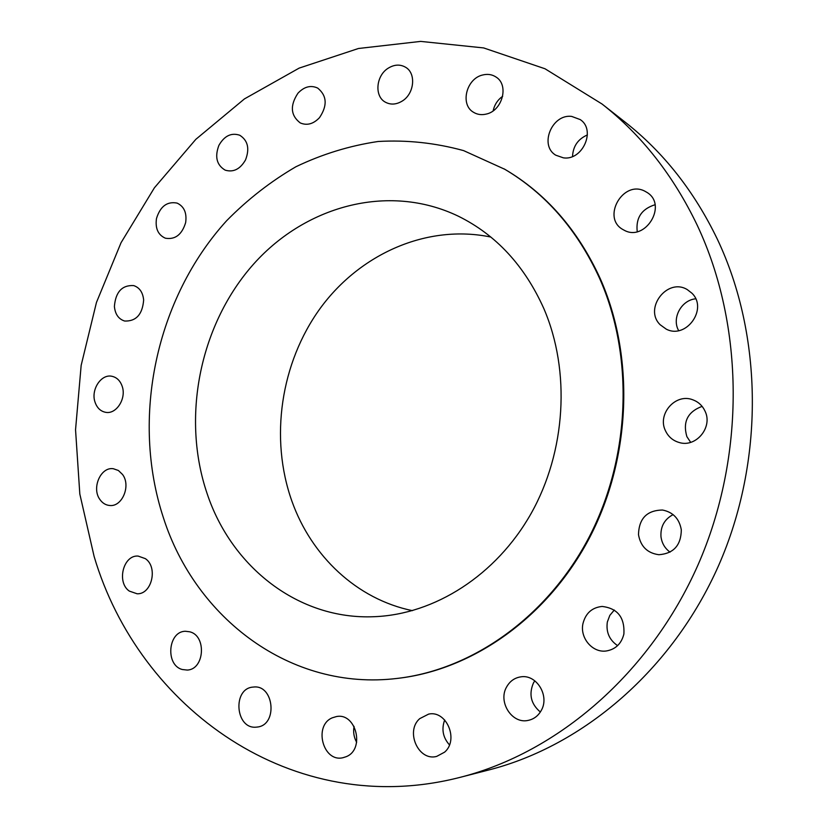 <?xml version="1.0" encoding="UTF-8"?>
<svg xmlns="http://www.w3.org/2000/svg" width="828" height="828" viewBox="0 0 828 828"><rect width="100%" height="100%" fill="white"/><g stroke="black" fill="none" stroke-linecap="round" stroke-linejoin="round"><path stroke-width="1.24" d="M332.411 717.772C313.222 725.338 322.961 762.712 342.999 757.703L346.166 756.699C365.262 749.402 356.112 712.38 336.427 716.572L332.411 717.772M354.063 726.373C353.038 732.004 353.898 737.313 356.651 742.312M697.228 225.247C673.33 175.432 641.607 135.026 602.059 104.028L545.01 68.765L483.655 47.931L420.665 41.4L358.462 48.49L299.146 68.113L244.467 98.894L195.843 139.321L154.401 187.801L121.043 242.718L96.462 302.437L81.165 365.334L75.545 429.753L79.819 494.016L94.102 556.395C138.752 707.712 292.584 820.827 460.844 777.161C557.824 752.321 650.063 673.588 698.035 564.862C745.717 456.073 744.362 325.269 697.228 225.247M397.181 678.422L398.071 678.318C473.285 669.655 548.415 616.808 589.96 536.948C631.309 457.035 634.776 356.226 600.196 278.519C577.903 229.987 546.118 193.586 504.842 169.305L463.608 150.613C435.362 142.871 406.848 139.828 378.065 141.495C349.571 145.738 322.195 154.153 295.938 166.738C270.663 181.456 247.562 199.455 226.634 220.724C155.985 298.422 130.565 417.912 163.395 517.717C195.367 617.936 290.442 691.359 397.181 678.422C472.457 669.759 547.66 616.85 589.246 536.886C630.636 456.89 634.113 355.968 599.503 278.177C577.188 229.594 545.383 193.162 504.076 168.86M419.724 718.642C405.058 731.238 418.399 761.47 436.646 756.419L444.595 752.166C459.157 739.797 446.478 710.02 428.635 714.109L419.724 718.642M506.674 686.857C497.669 701.833 512.046 724.396 528.316 720.36C533.884 719.139 538.159 715.899 541.16 710.641C550.009 695.944 536.451 673.909 520.667 676.88C514.561 677.853 509.893 681.185 506.674 686.857M582.974 623.536C579.672 637.767 592.382 652.992 606.189 650.994C615.525 649.421 621.435 643.76 623.898 634C624.798 617.44 617.543 608.259 602.111 606.448C592.03 607.504 585.655 613.196 582.974 623.536M638.491 534.64C640.582 546.47 647.392 553.166 658.902 554.719C673.619 553.57 681.082 545.279 681.309 529.858C679.374 518.773 673.123 512.17 662.566 510.038C646.978 510.255 638.947 518.463 638.491 534.64M665.412 430.632C668.258 436.718 672.874 440.682 679.26 442.525C696.079 447.855 713.156 427.124 704.98 411.03C702.403 405.596 698.356 401.859 692.829 399.81C675.658 392.876 657.08 413.959 665.412 430.632M660.175 324.752L666.209 329.109C686.081 339.728 708.395 308.699 691.846 293.143L687.281 289.614C667.378 277.276 643.428 308.606 660.175 324.752M624.219 230.246C645.136 242.024 667.782 205.365 647.299 192.603L644.826 191.175C622.956 179.593 601.314 217.878 622.956 229.563L624.219 230.246M563.402 157.848C582.591 160.829 596.253 129.975 580.252 119.594L571.651 116.406C551.903 113.767 538.997 145.511 555.795 155.198L563.402 157.848M486.253 114.078C502.285 110.817 509.22 85.294 496.251 77.18C492.225 74.458 487.682 73.733 482.62 75.006C466.299 78.588 459.902 104.587 473.44 112.235C477.259 114.595 481.534 115.206 486.253 114.078M402.077 101.151C414.279 93.999 416.443 73.475 405.668 67.306C400.203 64.139 394.418 64.418 388.301 68.134C375.974 75.524 374.163 96.338 385.372 102.175C390.64 104.99 396.208 104.649 402.077 101.151M319.484 117.679C327.577 105.58 326.988 95.717 317.704 88.089C310.79 84.922 304.207 86.629 297.956 93.212C289.831 105.56 290.597 115.465 300.253 122.927C306.981 125.784 313.388 124.034 319.484 117.679M245.543 159.887C249.818 148.626 247.882 140.398 239.706 135.223C231.281 132.47 224.347 135.854 218.902 145.355C214.597 156.823 216.677 165.082 225.154 170.133C233.392 172.597 240.192 169.181 245.543 159.887M185.648 222.608C186.983 212.951 184.137 206.441 177.109 203.098C167.101 201.204 160.228 206.358 156.471 218.571C155.126 228.424 158.096 234.966 165.383 238.205C175.205 239.841 181.963 234.645 185.648 222.608M143.648 300.046C142.902 292.408 139.59 287.585 133.701 285.588C122.058 284.977 115.62 291.932 114.399 306.432C115.144 314.257 118.58 319.132 124.707 321.047C136.185 321.378 142.488 314.381 143.648 300.046M122.109 386.096C120.132 380.632 116.748 377.371 111.966 376.295C101.057 373.676 90.552 389.998 95.096 402.336C97.114 408.007 100.633 411.33 105.653 412.313C116.417 414.58 126.705 398.309 122.109 386.096M122.534 474.475L118.394 470.49L113.312 468.72C100.643 466.671 91.349 488.22 99.95 499.563C102.496 503.155 105.725 505.121 109.648 505.484C122.182 507.14 131.166 485.612 122.534 474.475M145.345 558.641L138.11 556.074C123.279 554.822 116.386 582.291 129.303 591.088L137.106 593.779C151.793 594.566 158.241 567.128 145.345 558.641M189.788 631.805L185.513 631.278C168.012 631.102 165.072 665.112 182.253 669.51L187.19 670.059C204.537 669.645 206.793 635.78 189.788 631.805M253.575 687.043L253.099 687.085C232.275 688.337 235.307 729.302 256.173 727.16L257.394 727.036C278.011 724.966 274.016 684.435 253.575 687.043M460.844 777.161L489.12 769.885C583.295 745.749 672.377 669.976 718.59 565.607C764.503 461.175 763.064 335.65 717.369 239.23C694.195 191.216 663.414 152.155 625.026 122.047L602.059 104.028M207.145 493.685C231.478 566.849 298.411 620.12 374.318 616.694C434.483 614.376 496.086 575.512 531.11 513.505C565.99 451.457 570.709 371.079 543.903 308.72C524.631 265.705 496.107 234.862 458.339 216.191C387.846 182.305 303.379 206.275 251.381 266.616C199.289 327.122 181.477 418.306 207.145 493.685M490.828 237.046C427 223.86 360.035 253.865 320.301 308.233C280.671 362.819 269.452 438.24 291.942 501.271C311.431 556.116 356.847 599.265 412.447 610.65M534.795 680.802L533.46 682.945C528.616 694.299 530.914 703.986 540.342 712.018M614.304 610.029L609.843 615.349L607.338 621.994C605.92 632.095 609.336 639.972 617.605 645.633M673.102 514.612C664.48 519.218 660.433 526.525 660.961 536.554C661.789 543.106 664.812 548.291 670.038 552.141M702.103 406.372C687.685 411.764 682.603 421.845 686.867 436.625L690.666 442.338M695.665 298.804C681.206 300.15 671.529 318.325 678.649 330.61M655.02 204.744C641.617 208.956 635.687 217.919 637.229 231.654M587.404 134.923C577.996 139.063 573.038 146.245 572.531 156.482M502.679 96.265C497.638 99.877 494.471 104.732 493.167 110.817M444.677 719.967C441.334 729.199 442.918 737.51 449.449 744.879"/></g></svg>
